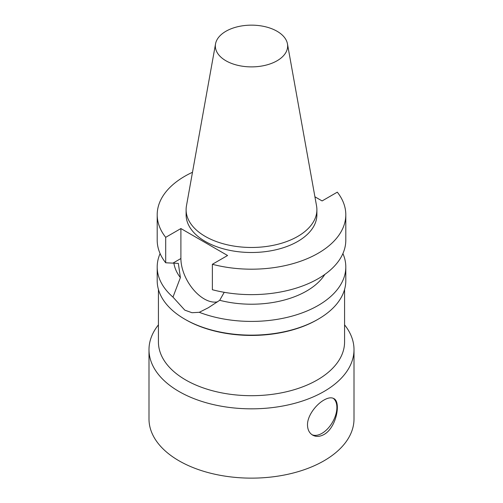 <?xml version="1.0" encoding="UTF-8"?>
<svg xmlns="http://www.w3.org/2000/svg" width="503" height="503" viewBox="0 0 503 503"><rect width="100%" height="100%" fill="white"/><g stroke="black" fill="none" stroke-linecap="round" stroke-linejoin="round"><path stroke-width="0.75" d="M323.982 434.523C319.826 436.78 316.054 436.981 312.652 435.12C309.332 433.102 307.616 429.732 307.496 425.004C307.258 415.868 316.035 404.456 323.982 400.042C328.038 397.728 331.301 397.232 333.766 398.546C341.298 401.784 336.463 427.751 323.982 434.523M311.998 434.705A21.113 12.191 120 0 0 332.464 422.287A21.113 12.191 120 0 0 333.168 398.25M217.592 301.806A33.003 19.057 60 0 1 193.448 289.646A33.003 19.057 60 0 1 180.904 258.517L180.904 228.557L227.582 255.505L212.373 264.282A94.3 54.443 180 0 0 345.8 214.743A94.3 54.443 180 0 0 337.306 192.159L322.096 200.936L314.916 196.792M342.908 253.581A94.3 54.443 180 0 1 345.8 266.967L345.8 280.693A94.3 54.443 180 0 1 318.185 319.191A94.3 54.443 180 0 1 184.815 319.191A94.3 54.443 180 0 1 157.2 280.693L157.2 266.967A94.3 54.443 180 0 1 160.092 253.581M317.311 319.694L318.185 319.191A94.3 54.443 180 0 1 318.179 319.191L317.311 319.694A93.074 53.733 180 0 1 185.689 319.694L184.815 319.191M345.8 266.967A94.3 54.443 180 0 1 318.179 305.466A94.3 54.443 180 0 1 199.282 312.306L192.001 312.715L184.821 310.156L172.975 297.116A94.3 54.443 180 0 1 157.2 266.967M324.831 274.424A77.902 44.974 180 0 1 219.698 300.297L208.374 307.717L199.282 312.306M173.887 263.119A77.902 44.974 180 0 0 180.388 277.599L172.975 297.116M224.231 292.306L219.698 300.297M345.8 214.743L345.8 240.189A94.3 54.443 180 0 1 212.373 289.728L212.373 264.282M180.388 277.599L178.351 263.396L165.694 262.78L165.694 237.334L180.904 228.557M344.574 324.863A102.505 59.178 180 0 1 354.005 349.66L354.005 418.955A102.505 59.178 180 0 1 323.982 460.805A102.505 59.178 180 0 1 212.272 473.631A102.505 59.178 180 0 1 148.995 418.955L148.995 349.66A102.505 59.178 180 0 1 158.426 324.863M277.059 60.775A36.147 20.868 180 0 1 235.964 64.862A36.147 20.868 180 0 1 215.542 43.868A36.147 20.868 180 0 1 251.5 25.15A36.147 20.868 180 0 1 287.458 43.868A36.147 20.868 180 0 1 277.059 60.775M287.458 43.868L316.538 205.834A65.39 37.75 180 0 1 316.89 209.726A65.39 37.75 180 0 1 297.738 236.416A65.39 37.75 180 0 1 226.476 244.603A65.39 37.75 180 0 1 186.11 209.726A65.39 37.75 180 0 1 186.462 205.834L215.542 43.868M316.89 209.726L316.89 214.743A65.39 37.75 180 0 1 297.738 241.44A65.39 37.75 180 0 1 226.476 249.626A65.39 37.75 180 0 1 186.11 214.743L186.11 209.726M165.694 237.334A94.3 54.443 180 0 1 157.2 214.743A94.3 54.443 180 0 1 192.486 172.278M165.694 262.78A94.3 54.443 180 0 1 157.2 240.189L157.2 214.743M344.574 289.458L344.574 341.958A93.074 53.733 180 0 1 317.311 379.954A93.074 53.733 180 0 1 215.881 391.604A93.074 53.733 180 0 1 158.426 341.958L158.426 289.458M354.005 349.66A102.505 59.178 180 0 1 323.982 391.504A102.505 59.178 180 0 1 212.272 404.33A102.505 59.178 180 0 1 148.995 349.66M180.904 258.517L172.994 263.088"/></g></svg>
